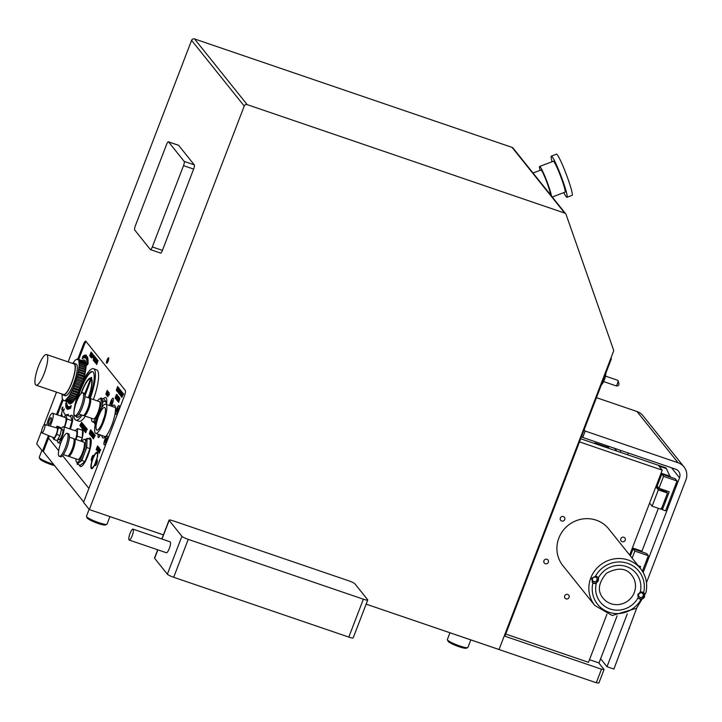 <?xml version="1.0" encoding="UTF-8"?>
<svg xmlns="http://www.w3.org/2000/svg" width="722" height="722" viewBox="0 0 722 722"><rect width="100%" height="100%" fill="white"/><g stroke="black" fill="none" stroke-linecap="round" stroke-linejoin="round"><path stroke-width="1.08" d="M44.087 429.68A4.404 1.065 -71.1 0 0 44.719 424.536A4.404 1.065 -71.1 0 0 42.3 428.363A4.404 1.065 -71.1 0 0 41.867 432.866A4.404 1.065 -71.1 0 0 44.087 429.68M44.719 424.536L57.083 427.984A5.135 1.245 108.9 0 1 56.352 433.994A5.135 1.245 108.9 0 1 53.762 437.703L41.867 432.866M52.697 437.27L53.852 439.49L57.083 440.591L59.971 435.574L61.56 428.931L60.269 427.316L57.029 426.215L56.163 427.722M53.852 439.49L56.731 434.463L59.971 435.574M56.731 434.463L58.329 427.83L61.56 428.931M58.329 427.83L57.029 426.215M606.814 446.99L607.238 445.871L608.637 447.613L594.838 442.902L594.612 443.507M595.587 443.84L594.838 442.902M607.238 445.871L614.675 448.407L616.814 451.088M620.189 452.234L620.866 450.474M40.206 381.658A16.191 3.926 108.9 0 1 36.1 385.169A16.191 3.926 108.9 0 1 37.616 368.59A16.191 3.926 108.9 0 1 46.56 354.538A16.191 3.926 108.9 0 1 46.759 365.224A16.191 3.926 108.9 0 1 40.206 381.658M36.1 385.169L63.509 394.537A16.191 3.926 -71.1 0 0 67.624 391.026A16.191 3.926 -71.1 0 0 74.167 374.583A16.191 3.926 -71.1 0 0 73.978 363.897L46.56 354.538M62.507 394.194A16.768 4.07 -71.1 0 0 63.328 395.087A16.768 4.07 -71.1 0 0 67.579 391.45A16.768 4.07 -71.1 0 0 74.357 374.42A16.768 4.07 -71.1 0 0 74.158 363.356A16.768 4.07 -71.1 0 0 72.976 363.554M63.328 395.087L65.26 395.746A16.768 4.07 -71.1 0 0 69.52 392.109A16.768 4.07 -71.1 0 0 76.297 375.079A16.768 4.07 -71.1 0 0 76.099 364.014L74.158 363.356M107.975 361.523A1.877 0.451 108.9 0 1 108.354 360.17A1.877 0.451 108.9 0 1 108.607 359.583M92.957 458.741A7.807 1.895 108.9 0 1 96.865 453.082A7.807 1.895 108.9 0 1 96.134 461.087A7.807 1.895 108.9 0 1 91.82 467.856A7.807 1.895 108.9 0 1 92.957 458.741M96.883 458.533A7.807 1.895 -71.1 0 0 96.324 459.896A7.807 1.895 -71.1 0 0 95.169 463.56M111.964 403.057A2.022 0.487 108.9 0 1 110.953 404.528A2.022 0.487 108.9 0 1 111.242 402.163A2.022 0.487 108.9 0 1 112.253 400.692A2.022 0.487 108.9 0 1 111.964 403.057M105.403 439.996A2.022 0.487 108.9 0 1 106.414 438.534A2.022 0.487 108.9 0 1 106.224 440.6A2.022 0.487 108.9 0 1 105.105 442.36A2.022 0.487 108.9 0 1 105.403 439.996M92.082 457.649L92.948 456.394L91.829 459.679L92.082 457.649M95.981 462.522L96.856 461.268L95.728 464.544L95.981 462.522M116.756 411.802A2.022 0.487 108.9 0 1 117.117 409.482A2.022 0.487 108.9 0 1 118.128 408.02A2.022 0.487 108.9 0 1 117.939 410.096A2.022 0.487 108.9 0 1 116.82 411.847A2.022 0.487 108.9 0 1 116.756 411.802M99.654 434.734A2.022 0.487 108.9 0 1 99.239 435.032A2.022 0.487 108.9 0 1 99.085 434.545M104.726 436.467A18.501 4.485 -71.1 0 0 104.771 437.388M115.294 406.585A18.501 4.485 -71.1 0 0 114.69 407.289M659.033 481.276A5.433 5.207 -38.7 0 1 658.969 480.608L660.486 476.646A5.433 5.207 -38.7 0 1 660.991 476.177M664.005 474.923A5.433 5.207 -38.7 0 1 664.511 474.896L667.751 476.006A5.433 5.207 -38.7 0 1 668.13 476.33M660.486 476.646L661.551 473.885L661.045 473.262M665.061 490.418L667.507 493.054L658.338 489.922L652.092 506.194L649.601 503.081M658.338 489.922L656.343 487.44L658.969 480.608M667.751 476.006L670.72 477.016L670.097 476.24L661.081 473.163M661.551 473.885L664.511 474.896M665.07 490.382L664.682 491.402L656.343 487.44M652.092 506.194L661.262 509.326L667.507 493.054M629.656 555.038L662.245 470.148L658.978 466.078L666.415 468.614L669.845 476.159M617.102 615.848L599.016 662.949L589.486 659.691M658.365 508.342L641.813 551.464M665.269 498.875A5.433 1.318 108.9 0 1 665.332 498.992A5.433 1.318 108.9 0 1 664.971 502.99L663.446 506.952A5.433 1.318 108.9 0 1 661.939 508.947A5.433 1.318 108.9 0 1 661.812 509.001L661.19 508.216M663.446 506.952L662.39 509.714L665.576 510.797L677.019 480.969L675.25 478.758L661.767 474.155L657.191 486.087L658.96 488.298L663.545 476.367L677.019 480.969M658.96 488.298L669.258 491.817L664.971 502.99M662.39 509.714L661.812 509.001M666.596 491.926L666.938 491.023M668.482 503.234A2.933 0.713 108.9 0 1 666.695 507.882M676.288 482.901A2.933 0.713 108.9 0 1 674.501 487.549M663.545 476.367L661.767 474.155M627.274 613.88L606.994 666.713L600.623 658.762M581.697 436.142L582.744 437.451L675.621 469.174A6.94 6.651 -38.7 0 1 679.528 477.756L643.167 572.483M627.598 454.77L628.275 453.001M647.598 557.628A2.933 0.713 108.9 0 1 645.811 562.276M646.488 582.618L685.9 479.931A13.871 13.303 141.3 0 0 683.987 466.908A13.871 13.303 141.3 0 0 678.084 462.775L585.208 431.052L584.152 429.734M596.462 397.669L636.994 411.513A13.871 13.303 -38.7 0 1 642.905 415.646L683.987 466.908M582.744 437.451L585.208 431.052M606.994 666.713L613.899 669.068L636.687 608.15M632.147 558.151L634.855 551.094L633.086 548.882L630.378 555.931M638.248 565.759L640.576 566.544L640.026 567.97M633.086 548.882L646.56 553.485L648.338 555.696L634.855 551.094M642.39 571.183L648.338 555.696M53.545 464.354A11.01 1.625 -159 0 1 39.259 457.567L39.927 459.021A9.855 1.453 21 0 0 45.324 462.315A9.855 1.453 21 0 0 54.547 465.6M39.259 457.567A11.01 1.625 -159 0 1 39.232 457.297L41.894 450.375M86.505 516.519L87.172 517.972A9.855 1.453 21 0 0 95.827 522.62A9.855 1.453 21 0 0 105.367 524.957L106.838 524.325A11.01 1.625 -159 0 1 96.179 521.708A11.01 1.625 -159 0 1 86.505 516.519A11.01 1.625 -159 0 1 86.478 516.248L89.131 509.326M109.924 516.627L107.046 524.136A11.01 1.625 -159 0 1 106.838 524.325M596.282 682.75L598.854 683.066L604.061 669.511L601.489 669.195L596.282 682.75L366.144 604.143L499.046 649.511L613.492 351.379A2.31 2.22 -38.7 0 0 613.519 349.836L566.048 214.407A2.31 2.22 -38.7 0 0 565.696 213.775L513.044 148.073A2.31 2.22 141.3 0 0 512.06 147.387L194.525 38.934A2.31 2.22 141.3 0 0 191.583 40.342L68.139 361.912M93.003 510.824L163.398 534.894M43.085 451.304L83.689 501.971M48.554 438.092L43.437 451.421L42.463 451.088L48.437 435.537M601.489 669.195L504.904 636.199L611.444 358.644L610.785 358.419M598.718 662.85L604.061 669.511M447.396 639.782L448.064 641.235A9.855 1.453 21 0 0 456.719 645.883A9.855 1.453 21 0 0 466.259 648.221L467.73 647.589A11.01 1.625 -159 0 1 457.062 644.981A11.01 1.625 -159 0 1 447.396 639.782A11.01 1.625 -159 0 1 447.369 639.511L449.95 632.77M470.816 639.891L467.928 647.408A11.01 1.625 -159 0 1 467.73 647.589M601.399 384.817A6.94 1.679 -71.1 0 0 604.341 379.898A6.94 1.679 -71.1 0 0 605.857 373.202M505.725 634.042L588.484 662.309L606.967 614.16M569.053 597.41A2.392 2.292 -38.7 0 1 564.992 598.15A2.392 2.292 -38.7 0 1 566.517 594.368A2.392 2.292 -38.7 0 1 569.053 597.41M625.225 540.218A2.392 2.292 -38.7 0 1 621.164 540.968A2.392 2.292 -38.7 0 1 622.689 537.177A2.392 2.292 -38.7 0 1 625.225 540.218M564.721 519.551A2.392 2.292 -38.7 0 1 560.66 520.3A2.392 2.292 -38.7 0 1 562.185 516.51A2.392 2.292 -38.7 0 1 564.721 519.551M548.332 562.257A2.392 2.292 -38.7 0 1 544.271 562.998A2.392 2.292 -38.7 0 1 545.796 559.216A2.392 2.292 -38.7 0 1 548.332 562.257M580.696 438.75L665.756 467.802L666.415 468.614M662.245 470.148L579.495 441.882M594.838 605.505L562.889 565.651A29.367 28.158 -38.7 0 1 558.846 538.08A29.367 28.158 -38.7 0 1 581.679 519.136A29.367 28.158 -38.7 0 1 608.727 528.919L640.667 568.774A29.367 28.158 141.3 0 0 613.619 558.99A29.367 28.158 141.3 0 0 590.795 577.934A29.367 28.158 141.3 0 0 594.838 605.505L612.193 615.496L636.506 608.303L645.919 592.708C647.833 583.827 646.082 575.849 640.667 568.774A29.367 28.158 141.3 0 1 645.874 592.582M635.324 549.65A5.433 5.207 -38.7 0 1 635.829 549.622L642.029 551.743L641.416 550.976L632.4 547.89M630.333 555.877A5.433 5.207 -38.7 0 1 630.279 555.335L631.804 551.373A5.433 5.207 -38.7 0 1 632.31 550.904M631.804 551.373L632.869 548.612L635.829 549.622M632.869 548.612L632.364 547.989M596.3 583.34A3.754 3.601 -38.7 0 1 592.906 582.88L591.489 578.421L595.46 576.237A3.754 3.601 -38.7 0 1 598.376 577.934L596.3 583.34A22.978 22.03 141.3 0 0 610.117 608.998A22.978 22.03 141.3 0 0 638.149 597.635L637.851 594.423L640.224 592.221A3.754 3.601 -38.7 0 1 643.618 592.681L644.259 593.294M595.46 576.237A26.479 25.387 -38.7 0 1 627.653 563.331A26.479 25.387 -38.7 0 1 643.618 592.681C645.567 596.155 644.719 598.376 641.073 599.332A3.754 3.601 -38.7 0 1 638.149 597.635M638.744 594.405A2.392 2.292 141.3 0 0 641.28 597.446A2.392 2.292 141.3 0 0 642.806 593.655A2.392 2.292 141.3 0 0 638.744 594.405M638.23 597.753A3.754 3.601 141.3 0 0 644.06 593.069M592.572 578.638A2.392 2.292 141.3 0 0 595.099 581.67A2.392 2.292 141.3 0 0 596.634 577.889A2.392 2.292 141.3 0 0 592.572 578.638M592.031 581.959A3.754 3.601 141.3 0 0 597.897 577.302M629.106 627.887L629.512 628.393M64.177 417.154L65.756 414.816L67.092 419.013L64.754 427.171M50.098 426.034A8.384 2.031 -71.1 0 0 52.95 417.957A8.384 2.031 -71.1 0 0 52.67 413.228L65.413 417.578A8.384 2.031 108.9 0 1 64.321 427.027M67.092 419.013L72.074 420.709L69.745 428.877M65.756 414.816L70.747 416.522L72.074 420.709M52.67 413.228A8.384 2.031 -71.1 0 0 49.52 416.892A8.384 2.031 -71.1 0 0 46.84 425.123M50.955 417.704A3.673 0.893 108.9 0 1 51.154 417.686A3.673 0.893 108.9 0 1 50.928 421.088A3.673 0.893 108.9 0 1 48.979 424.617A3.673 0.893 108.9 0 1 48.78 424.635A3.673 0.893 108.9 0 1 49.006 421.233A3.673 0.893 108.9 0 1 50.955 417.704M103.363 398.833A15.027 3.646 108.9 0 1 105.71 397.551A15.027 3.646 -71.1 0 0 103.39 398.842M94.952 423.57A15.027 3.646 -71.1 0 0 95.187 424.951M91.568 418.309A12.166 2.951 -71.1 0 0 91.929 421.287A12.166 2.951 -71.1 0 0 92.434 421.756A12.166 2.951 -71.1 0 0 99.158 411.197A12.166 2.951 -71.1 0 0 100.295 398.734L100.746 397.939L103.932 399.022L106.423 402.136L105.908 404.284M98.373 434.301A4.621 1.119 -71.1 0 0 98.382 437.487A4.621 1.119 108.9 0 1 98.345 434.292M109.753 405.602A4.621 1.119 108.9 0 1 111.125 400.692A4.621 1.119 108.9 0 1 113.074 398.219A4.621 1.119 -71.1 0 0 111.143 400.719A4.621 1.119 -71.1 0 0 109.78 405.611M118.959 405.556A4.621 1.119 -71.1 0 0 116.413 409.573A4.621 1.119 -71.1 0 0 115.962 414.302A4.621 1.119 108.9 0 1 116.386 409.564A4.621 1.119 108.9 0 1 118.94 405.547A4.621 1.119 108.9 0 1 118.273 410.953A4.621 1.119 108.9 0 1 115.953 414.302M107.244 436.061A4.621 1.119 -71.1 0 0 104.699 440.086A4.621 1.119 -71.1 0 0 104.257 444.815A4.621 1.119 108.9 0 1 104.672 440.077A4.621 1.119 108.9 0 1 107.226 436.061A4.621 1.119 108.9 0 1 106.558 441.458A4.621 1.119 108.9 0 1 104.239 444.815M90.151 438.128A15.027 3.646 -71.1 0 0 88.436 438.795M79.483 464.995A15.027 3.646 -71.1 0 0 80.431 466.574M84.727 439.301L86.053 439.752A12.166 2.951 108.9 0 1 86.947 442.424L87.1 438.335L90.286 439.418L89.934 448.624L84.961 461.557L80.332 465.284L77.146 464.201L79.203 462.54A12.166 2.951 108.9 0 1 78.193 462.775L76.866 462.324A12.166 2.951 -71.1 0 0 77.877 462.089A12.166 2.951 -71.1 0 0 84.149 450.023A12.166 2.951 -71.1 0 0 84.727 439.301A12.166 2.951 -71.1 0 0 81.929 441.503M108.742 358.807A2.888 0.704 -71.1 0 0 107.461 362.534M69.917 416.242A12.716 3.087 108.9 0 1 71.821 415.231A12.716 3.087 -71.1 0 0 69.944 416.251M82.245 429.789A11.561 2.807 -71.1 0 0 81.46 429.924A11.561 2.807 108.9 0 1 82.236 429.789A11.561 2.807 108.9 0 1 81.27 441.277M75.963 439.463L77.245 436.169L77.597 428.606L82.588 430.303L82.236 437.875L80.954 441.169M84.411 360.043A23.122 5.614 -71.1 0 0 82.299 360.639M68.22 402.253A23.122 5.614 -71.1 0 0 69.456 403.806M78.175 393.003L75.431 398.237L72.39 401.946L66.018 399.771L69.059 396.062L73.382 387.714L79.321 389.745M72.038 401.82L71.505 402.578L65.133 400.403L66.018 399.771M71.081 402.434L70.711 402.885L64.339 400.71L65.133 400.403M70.178 402.705L64.339 400.71M79.113 361.081L85.485 363.256L85.376 364.339L79.005 362.164L78.779 360.097L78.31 359.421L77.832 359.755L77.723 359.069L84.113 361.406M78.31 359.421L84.673 361.596L84.7 362.119M78.779 360.097L85.142 362.273L85.115 363.13M85.376 364.339L85.151 372.155L82.741 381.559M97.127 452.261A8.673 2.103 -71.1 0 0 93.914 455.988L93.914 455.988A8.673 2.103 108.9 0 1 97.118 452.252A8.673 2.103 108.9 0 1 96.793 459.607L97.289 460.23A2.888 0.704 108.9 0 1 96.856 463.334A2.888 0.704 108.9 0 1 95.331 465.636A2.888 0.704 108.9 0 1 95.241 465.564A2.888 0.704 -71.1 0 0 95.349 465.636M93.309 455.293A2.888 0.704 -71.1 0 0 91.793 457.631A2.888 0.704 -71.1 0 0 91.369 460.708L91.865 461.331A8.673 2.103 -71.1 0 0 91.523 468.668A8.673 2.103 108.9 0 1 91.838 461.322L91.342 460.699A2.888 0.704 108.9 0 1 91.775 457.595A2.888 0.704 108.9 0 1 93.3 455.293A2.888 0.704 108.9 0 1 93.391 455.356L93.887 455.979M94.772 464.95L95.268 465.573L94.772 464.95M66.505 402.316L66.063 403.354M94.744 464.941A8.673 2.103 108.9 0 1 91.514 468.668M77.579 394.817A23.122 5.614 108.9 0 1 69.447 403.797A23.122 5.614 108.9 0 1 68.193 402.244M82.272 360.63A23.122 5.614 108.9 0 1 84.393 360.034A23.122 5.614 108.9 0 1 83.292 380.404M71.821 415.231A12.716 3.087 108.9 0 1 70.35 429.085M67.895 406.865L67.345 408.869M69.483 406.802L68.78 409.031M83.057 356.488L82.552 357.661M86.45 355.964L85.855 357.986M87.317 356.993L86.875 358.356M87.606 357.715L86.784 359.737M90.485 354.078L90.033 355.558M91.062 352.571L90.746 353.798M93.571 355.711L93.066 357.282M94.122 356.397L93.661 357.904M97.037 360.034L96.577 361.541M81.406 422.632L80.837 424.527M85.088 427.225L84.519 429.121M82.272 423.597L81.812 425.105M99.564 448.813L98.454 451.692L99.383 450.718L99.564 448.813L99.383 450.718M98.526 451.782L99.392 450.718M84.916 431.458L85.043 432.045L85.728 431.224L86.478 428.146L85.196 431.603M85.043 432.045L85.999 429.03M86.432 429.292L86.532 428.191L85.882 428.958M84.745 429.5L85.737 427.289L84.375 430.727L84.763 431.205L86.162 427.821L84.6 430.89M84.438 431.305L85.169 430.041M84.086 428.047L84.907 426.26L84.248 427.604L84.393 425.61L82.958 429.346L83.752 427.632L84.086 428.047M83.752 427.632L84.393 425.61L84.257 427.604L84.916 426.26L83.382 429.879M84.113 429.238L85.34 426.792L84.149 430.835L85.34 426.792L83.544 430.077L84.384 429.581L84.05 430.709M83.707 424.762L83.265 424.202L81.83 427.938L82.272 428.498L83.183 424.762L83.707 424.762L83.183 424.762L82.958 426.639L82.624 426.224L82.091 427.614L82.281 428.498L81.83 427.938L83.265 424.202L83.707 424.762M83.472 426.63L83.86 424.951L83.472 426.63L84.312 425.511L82.877 429.247L84.312 425.511L83.472 426.63M83.752 424.816L83.256 426.955L83.752 424.816M83.256 426.955L82.317 428.543M82.416 428.669L83.165 427.406L82.416 428.669M83.165 427.406L82.768 429.112M81.676 425.556L81.46 427.478L82.398 424.626L82.335 423.047L81.676 425.556M81.568 425.42L82.335 423.047L82.633 423.706L81.333 427.325M82.073 423.282L80.783 426.639L82.073 423.282M81.794 422.939L80.747 426.025M80.431 424.644L81.658 422.199L80.467 426.242L81.658 422.199L79.862 425.484L80.431 424.644L80.368 426.115M98.165 360.81L97.723 360.251L96.288 363.987L96.739 364.547L97.641 360.81L98.174 360.81L97.65 360.81L97.578 362.245M97.587 362.245L96.549 363.662L96.739 364.547L96.288 363.987L97.723 360.251L98.174 360.81M96.45 361.993L96.225 363.915L97.163 361.063L97.109 359.484L96.45 361.993M96.342 361.857L97.109 359.484L97.398 360.143L96.107 363.762M94.528 361.46L94.645 362.047L95.331 361.226L96.089 358.139L94.808 361.605M95.611 359.024L94.97 361.939M96.035 359.294L96.143 358.184L95.494 358.951M95.25 357.173L94.799 356.614L93.364 360.35L93.815 360.91L94.726 357.173L95.25 357.173L94.726 357.173L93.815 360.91L93.373 360.35L94.799 356.614L95.25 357.173M93.526 358.347L93.309 360.278L94.248 357.417L94.185 355.847L93.526 358.347M93.418 358.211L94.185 355.847L94.483 356.506L93.183 360.125M92.921 357.733L93.824 355.386L92.84 357.625M95.557 361L96.549 358.789L95.187 362.218L95.566 362.697L96.965 359.312L95.403 362.381M95.241 362.805L95.972 361.541M92.263 353.446L90.828 357.182L91.243 357.706L92.362 353.563L91.252 357.706L90.828 357.182L92.263 353.446M95.484 358.599L95.71 358.013L95.06 358.338L94.095 361.352L95.06 358.338M95.719 358.013L95.593 357.498L95.719 358.013M95.593 357.498L94.943 358.265L95.593 357.498M94.943 358.265L94.257 360.919M93.977 360.774L94.221 360.152L94.411 361.253M89.898 356.018L91.261 353.437L91.125 352.029L89.69 355.765L90.62 355.224L91.125 352.029L89.69 355.765M92.515 354.412L92.687 353.97L93.264 354.692L92.687 353.97L91.486 358.004L93.093 355.134L91.495 358.004M87.073 362.958L87.326 363.717L88.165 361.596L87.118 363.455M86.983 363.707L87.858 361.803M87.849 361.578L87.904 362.588M91.071 354.782L90.728 357.047L90.277 356.488L91.712 352.751L92.163 353.311L91.64 353.311L91.405 355.197L91.64 353.311L92.163 353.311L91.712 352.751L90.277 356.488L90.728 357.047L91.071 354.782M86.82 360.747L87.967 358.581L86.956 360.747M86.83 361.045L87.967 358.581M87.949 363.608L86.938 365.287L87.949 363.608M88.039 364.05L88.138 362.462L88.039 364.05M88.003 362.688L86.956 365.025M86.649 360.016L87.768 357.543L86.586 359.746M87.371 360.847L88.093 359.664L87.073 362.525L88.147 360.612L87.073 362.056M86.947 362.309L87.416 361.794M86.613 358.32L87.497 356.722L86.225 358.834L86.613 358.32L86.559 359.619L87.497 356.722L86.505 359.493M86.108 355.486L85.268 357.895L86.108 355.486M86.432 355.26L85.909 355.043L86.432 355.26M85.801 355.359L85.187 357.859M86.478 355.684L85.737 358.302M84.221 357.489L83.653 357.995L84.546 355.224L83.644 357.995L84.221 357.489M85.061 355.062L84.212 357.805L85.061 355.062M70.431 407.208L71.279 405.593L70.63 408.237L70.44 407.361L69.953 408.733L70.621 406.071L69.953 408.733L70.44 407.361L70.63 408.237L71.126 405.701M83.102 357.453L82.976 358.211L83.454 357.922L84.194 355.368L83.102 357.453M82.976 358.211L84.077 355.45M83.544 355.775L83.12 357.895M68.455 409.049L67.931 409.356L68.906 406.621L67.931 409.356L68.455 409.049M82.985 356.217L82.254 358.942L82.741 356.424M67.913 406.594L67.254 409.193M69.547 407.804L69.366 408.787L69.89 408.625L70.458 406.188L69.547 407.804M69.366 408.787L70.007 408.201M70.242 406.504L69.52 408.517M66.713 405.908L67.137 404.898L66.893 406.342L67.372 405.457L66.298 408.038L67.372 405.457L66.893 406.342L66.713 405.908M67.083 404.771L66.009 407.352L67.083 404.771M66.063 407.479L66.586 406.215L66.063 407.479M66.586 406.215L66.243 407.912M69.574 406.495L68.581 409.04M66 404.365L66.731 403.057L65.783 405.945L66.848 403.86L65.747 405.529M65.621 405.8L66.117 405.177M67.435 406.089L66.785 408.733L67.976 406.26L67.552 405.773L67.976 406.26L66.713 408.652M66.623 401.847L65.485 404.112L66.623 401.847L66.352 403.508L66.623 401.847M65.485 404.112L65.919 403.472L65.485 404.112M65.828 406.269L65.837 406.847L66.28 406.495L66.984 404.284L65.964 406.549M65.837 406.847L66.632 404.735M66.568 404.609L66.993 404.284L66.83 405.186M62.245 407.569L61.939 408.372L62.94 407.055L62.453 409.013L62.94 407.055L62.254 407.569M61.939 408.372L61.767 409.527M61.921 409.726L62.273 408.787L61.921 409.726M63.446 410.863L64.348 408.932L62.3 410.601L60.991 416.071L62.3 410.601L64.348 408.932L63.446 410.863A34.683 8.411 -71.1 0 0 65.711 414.744A34.683 8.411 108.9 0 1 63.446 410.863M61.018 416.08L61.857 414.293A26.443 6.417 -71.1 0 0 62.787 416.684A26.443 6.417 108.9 0 1 61.857 414.293L61.018 416.08M67.354 415.367A26.443 6.417 -71.1 0 0 68.382 414.193A34.683 8.411 108.9 0 1 65.711 414.744A34.683 8.411 -71.1 0 0 68.382 414.193L68.382 414.193A26.443 6.417 108.9 0 1 67.354 415.367M68.924 415.899L68.419 415.276L68.924 415.899M86.938 429.446L85.674 432.74L86.938 429.446M87.353 429.31L86.775 428.588L87.353 429.31M86.604 429.03L85.584 432.622M97.669 448.849L98.228 447.387M119.491 398.553L119.265 399.97M97.876 451.611L98.968 447.432L98.075 450.916L99.564 448.182L97.876 451.611L98.968 447.441M98.075 450.916L99.465 448.055M99.627 448.263L99.483 450.844L98.734 452.225L98.201 451.999L99.627 448.263L98.363 452.207M97.696 449.472L97.118 450.654L97.208 448.858L98.472 446.819L97.605 449.373M97.118 450.654L97.199 448.858L98.463 446.81M97.389 446.476L96.811 449.625L96.64 450.059L96.197 449.508L97.596 445.934M96.64 450.059L96.197 449.508L97.542 446.358M100.141 449.996L99.122 453.254L100.187 449.616L100.701 449.644L100.484 450.582L100.141 449.996L100.475 450.573M100.177 449.616L99.293 453.308M114.275 405.114A17.346 4.206 -71.1 0 0 111.847 406.315M101.874 435.492A17.346 4.206 -71.1 0 0 103.066 437.938A17.346 4.206 108.9 0 1 101.847 435.483M111.82 406.305A17.346 4.206 108.9 0 1 114.266 405.105A17.346 4.206 108.9 0 1 111.739 425.366A17.346 4.206 108.9 0 1 103.047 437.929M88.409 438.786A15.027 3.646 108.9 0 1 90.133 438.119A15.027 3.646 108.9 0 1 87.949 455.672A15.027 3.646 108.9 0 1 80.422 466.565A15.027 3.646 108.9 0 1 79.456 464.986M113.074 398.219A4.621 1.119 108.9 0 1 112.397 403.625A4.621 1.119 108.9 0 1 111.179 406.089M100.34 434.969A4.621 1.119 108.9 0 1 98.373 437.487M95.178 424.996A15.027 3.646 108.9 0 1 94.925 423.561M105.71 397.551A15.027 3.646 108.9 0 1 106.477 404.482M119.031 397.768L117.866 400.8M109.139 393.535L108.905 395.006M107.19 391.089L106.946 392.569M90.746 430.357L89.582 433.399M94.185 434.653L93.021 437.685M118.543 388.057L117.379 391.089M119.31 389.23L119.076 390.71M119.87 389.934L119.635 391.324M120.709 390.764L119.545 393.797M121.17 391.541L120.917 393.346L119.987 394.329L121.088 391.45L120.466 394.456M86.153 341.623A4.621 1.119 -71.1 0 0 84.33 344.8L78.725 359.412M63.049 400.25L57.444 414.852M49.358 435.917L48.527 438.064L58.681 450.736M62.606 455.636L88.887 488.433M85.358 416.179A27.174 6.588 108.9 0 1 83.887 418.164A27.174 6.588 108.9 0 1 79.023 421.215L75.864 420.132A27.174 6.588 108.9 0 1 78.409 392.29A27.174 6.588 108.9 0 1 93.427 368.716A27.174 6.588 108.9 0 1 90.223 398.454M93.427 368.716L96.586 369.79A27.174 6.588 108.9 0 1 93.382 399.528M118.579 396.577L117.821 397.308L117.533 399.537L117.135 399.961L117.099 399.194L117.235 399.997L117.641 399.573L118.408 396.495L118.363 397.642M118.417 397.019L117.081 400.43L117.758 399.618M117.018 394.826L117.578 395.43L117.298 395.837L117.018 394.826L115.583 398.562L116.034 399.131L116.377 396.856L116.711 397.271L116.946 395.394L117.298 395.837M117.027 395.494L116.711 397.271M116.459 396.956L116.034 399.131M123.002 393.192L123.688 393.95L123.408 394.356L123.002 393.192L121.81 397.235L123.408 394.356M123.245 394.158L121.901 397.353M121.828 391.73L120.619 395.864L122.343 392.38L121.034 395.304M122.253 392.254L120.619 395.864M121.161 390.9L121.115 393.517L119.996 394.88L121.007 393.481L121.161 390.9L119.897 394.844M120.348 390.512L120.872 390.331L120.917 391.125L119.383 394.221L120.809 391.089L120.773 390.295L120.348 390.512L119.274 394.185M119.166 391.73L118.507 393.12L119.193 391.766L118.968 393.698L120.032 389.492L118.507 393.12M119.852 389.266L120.249 389.952L118.968 393.698M119.301 388.58L119.428 390.313L118.688 391.18L119.301 388.58L117.966 392.434M118.173 387.804L118.706 387.624L118.742 388.418L117.217 391.523L118.643 388.382L118.607 387.588L118.173 387.804L117.108 391.486M108.354 393.986L107.461 396.324L108.986 392.705L107.885 394.402L108.372 391.938L106.937 395.674L108.264 392.56L107.668 395.06M107.975 393.616L107.027 395.782M108.372 391.938L108.119 393.941M108.851 392.533L107.551 396.441M94.564 434.698L95.25 435.456L94.97 435.862L94.564 434.698L93.373 438.741L94.97 435.862M94.817 435.664L93.463 438.859M93.824 434.4L94.347 434.22L94.392 435.023L92.858 438.119L94.284 434.978L94.248 434.184L93.824 434.4L92.75 438.083M93.066 432.631L92.308 433.362L92.019 435.592L91.622 436.016L91.586 435.258L91.721 436.052L92.127 435.628L92.894 432.55L92.849 433.696M92.903 433.074L91.568 436.494L92.254 435.673M90.855 432.045L89.853 434.346L91.089 431.124L90.277 434.879L91.712 431.142L90.485 433.985L91.198 430.502L89.853 434.346M91.198 430.502L90.828 433.092M91.622 431.034L90.277 434.879M90.376 430.113L90.909 429.933L90.945 430.727L89.411 433.823L90.846 430.691L90.801 429.897L90.376 430.113L89.311 433.787M91.856 431.323L92.416 431.918L92.136 432.325L91.856 431.323L90.421 435.059L90.873 435.619L90.683 434.734L91.721 433.317L91.784 431.882L92.136 432.325M91.865 431.982L91.55 433.76M91.297 433.453L90.873 435.619M92.714 435.213L91.929 436.945L92.633 435.113L92.362 437.478L93.788 433.742L93.138 435.086L92.804 434.671L93.273 433.092L91.929 436.945M93.273 433.092L93.156 435.023M93.698 433.624L92.362 437.478M107.181 390.44L107.307 392.172L106.558 393.048L107.181 390.44L105.836 394.302M107.713 391.116L106.513 395.25L108.237 391.766L106.919 394.69M108.138 391.64L106.513 395.25M109.13 392.885L109.266 394.618L108.517 395.485L109.13 392.885L107.795 396.739M117.289 388.048L116.287 390.349L117.524 387.127L116.711 390.882L118.056 387.028L116.928 389.988L117.632 386.505L116.287 390.349M117.632 386.505L117.271 389.095M118.056 387.028L116.711 390.882M122.361 393.057L121.305 396.703L122.316 393.445L122.65 394.013L122.893 393.427L122.46 393.093L122.993 393.463M122.731 393.291L121.783 396.297M121.973 396.089L121.305 396.703M116.811 394.374L116.052 395.105L115.764 397.335L115.367 397.759L115.33 396.992L115.475 397.795L115.872 397.371L116.17 395.178L116.549 394.781L116.594 395.439L116.756 394.329L116.594 395.439M116.648 394.817L115.312 398.228L115.998 397.416M117.235 397.073L116.224 399.365L117.46 396.143L116.657 399.898L118.092 396.161L116.865 399.013L117.578 395.521L116.224 399.365M117.578 395.521L117.208 398.12M118.002 396.053L116.657 399.898M118.67 397.515L119.193 397.335L119.238 398.129L117.704 401.224L119.13 398.093L119.094 397.299L118.67 397.515L117.596 401.188M118.796 400.376L118.146 401.757L118.823 400.412L118.607 402.334L119.671 398.138L118.146 401.757M119.482 397.903L119.879 398.598L118.607 402.334M117.199 399.23L116.973 400.394M117.533 399.537L117.235 399.997M120.24 392.515L119.437 393.761L120.601 390.728L120.24 392.515M118.074 389.808L117.271 391.053L118.435 388.021L118.074 389.808M93.716 436.404L92.912 437.649L94.077 434.617L93.716 436.404M91.586 435.258L91.459 436.458M92.019 435.592L91.721 436.052M90.277 432.117L89.474 433.353L90.638 430.321L90.277 432.117M115.33 396.992L115.204 398.192M115.764 397.335L115.475 397.795M118.561 399.519L117.758 400.764L118.922 397.732L118.561 399.519M119.428 399.392L118.877 399.862L119.41 398.454L119.428 399.392M82.155 415.168A27.174 6.588 108.9 0 1 80.729 417.09A27.174 6.588 108.9 0 1 75.864 420.132M80.99 414.771A24.133 5.857 108.9 0 1 76.848 417.262A24.133 5.857 108.9 0 1 75.684 416.016M76.415 401.964A24.133 5.857 108.9 0 1 92.452 371.586A24.133 5.857 108.9 0 1 89.447 398.409M92.705 371.704A24.133 5.857 -71.1 0 0 77.732 398.986M74.88 415.737A12.139 2.942 -71.1 0 0 81.595 405.204A12.139 2.942 -71.1 0 0 82.732 392.759A12.139 2.942 -71.1 0 0 77.29 399.988L76.063 403.183A12.139 2.942 -71.1 0 0 74.88 415.737L76.207 416.188A24.133 5.857 -71.1 0 0 77.119 417.325M84.645 393.851L91.225 377.353L84.853 394.609M84.943 395.918L91.739 377.525L91.225 377.353M90.512 378.996L90.521 378.996A16.498 3.998 -71.1 0 1 90.566 379.014A16.498 3.998 -71.1 0 0 90.512 378.996A16.498 3.998 -71.1 0 0 81.424 393.219M88.319 397.723A16.498 3.998 -71.1 0 0 91.044 379.402A16.498 3.998 -71.1 0 1 88.328 397.723M91.396 378.454A17.499 4.251 108.9 0 1 88.544 397.804M81.044 393.571A17.499 4.251 108.9 0 1 90.837 378.039A17.499 4.251 108.9 0 1 90.936 378.084M90.846 378.039A17.499 4.251 -71.1 0 0 81.063 393.553M78.942 390.773L72.796 388.671M78.454 392.172L72.326 390.079M78.12 393.075L71.749 390.9M71.234 392.272L77.606 394.447M77.055 395.124L70.693 392.948M70.142 394.284L76.514 396.459M76 396.974L69.628 394.799M69.059 396.062L75.431 398.237M74.953 398.58L68.581 396.405M67.994 397.578L74.366 399.753M73.933 399.934L67.57 397.759M66.984 398.824L73.346 400.999M72.976 400.999L66.605 398.824M62.038 394.031L62.245 398.679L63.644 400.683M63.058 400.34L63.617 400.529M77.723 359.069L75.341 359.989L72.651 363.446M77.019 359.051L77.552 359.231M85.512 365.72L79.14 363.545L79.005 362.164M79.321 362.354L85.692 364.529M85.512 367.363L79.14 365.188L79.14 363.545M79.393 363.915L85.756 366.09M85.386 369.231L79.014 367.056L79.14 365.188M79.321 365.72L85.692 367.895M85.115 371.307L78.752 369.132L79.014 367.056M79.122 367.751L85.485 369.926M84.727 373.554L78.355 371.379L78.752 369.132M78.779 369.98L85.151 372.155M84.212 375.936L77.85 373.761L78.355 371.379M78.319 372.353L84.691 374.528M83.59 378.409L77.218 376.234L77.85 373.761M77.732 374.853L84.104 377.028M82.859 380.945L76.496 378.77L77.218 376.234M77.037 377.435L83.409 379.61M81.875 383.436L75.675 381.315L76.496 378.77M76.243 380.043L82.452 382.173M80.819 385.909L74.772 383.842L75.675 381.315M75.359 382.66L81.324 384.7M79.835 388.364L73.815 386.306L74.772 383.842M74.402 385.232L80.277 387.236M73.382 387.714L73.815 386.306M86.748 447.532L86.902 443.443A12.166 2.951 108.9 0 1 84.537 453.281L86.748 447.532L89.934 448.624M81.776 460.465L83.987 454.716A12.166 2.951 108.9 0 1 79.718 462.125L81.776 460.465L84.961 461.557M77.209 462.441L77.146 464.201M87.1 438.335L85.548 439.581M73.897 439.03A9.178 2.229 108.9 0 1 74.474 438.958A9.178 2.229 108.9 0 1 74.537 445.194A9.178 2.229 108.9 0 1 68.536 456.322A9.178 2.229 108.9 0 1 68.13 455.916M70.657 452.568L69.456 454.544M73.184 448.732L72.182 450.582L73.175 447.685L73.184 448.732M73.96 442.496L74.628 441.629L74.637 442.676L73.59 444.481M61.46 441.088L60.287 444.346A12.139 2.942 -71.1 0 0 59.312 456.304A12.139 2.942 -71.1 0 0 66.027 445.772A12.139 2.942 -71.1 0 0 67.164 433.326A12.139 2.942 -71.1 0 0 61.478 441.106L61.46 441.088A10.361 1.02 -159.7 0 1 61.433 440.952A10.361 1.02 -159.7 0 1 61.587 440.853M59.312 456.304L60.639 456.755A12.139 2.942 -71.1 0 0 67.354 446.223A12.139 2.942 -71.1 0 0 68.491 433.778L67.164 433.326M63.383 454.634L67.462 456.033A9.251 2.247 -71.1 0 0 72.579 448.01A9.251 2.247 -71.1 0 0 73.445 438.525L69.357 437.135M60.26 444.328A10.361 1.02 -159.7 0 1 60.242 444.192L61.433 440.952M79.203 462.54A12.166 2.951 -71.1 0 0 79.718 462.125M83.987 454.716A12.166 2.951 -71.1 0 0 84.537 453.281M86.902 443.443A12.166 2.951 -71.1 0 0 86.947 442.424M75.99 458.867A12.166 2.951 -71.1 0 0 76.866 462.324M83.499 442.035A9.251 2.247 108.9 0 1 83.779 442.063A9.251 2.247 108.9 0 1 83.987 442.18A9.251 2.247 108.9 0 1 82.759 451.981A9.251 2.247 108.9 0 1 77.805 459.562A9.251 2.247 108.9 0 1 77.561 459.409M77.597 428.606L74.944 430.655M61.325 428.642A8.384 2.031 108.9 0 1 63.509 426.747L76.243 431.097A8.384 2.031 108.9 0 1 76.279 436.918A8.384 2.031 108.9 0 1 75.575 439.337M77.245 436.169L82.236 437.875M63.509 426.747A8.384 2.031 108.9 0 1 63.536 432.568A8.384 2.031 108.9 0 1 58.085 442.613A8.384 2.031 108.9 0 1 57.516 439.833M61.911 429.798A5.433 1.318 108.9 0 1 62.552 429.536A5.433 1.318 108.9 0 1 62.57 433.308A5.433 1.318 108.9 0 1 59.042 439.824A5.433 1.318 108.9 0 1 58.69 439.22M103.237 401.044L101.883 406.721A12.166 2.951 108.9 0 0 102.136 399.663L103.237 401.044L106.423 402.136M100.746 397.939L101.856 399.32A12.166 2.951 108.9 0 0 101.621 399.185L100.295 398.734A12.166 2.951 -71.1 0 0 97.497 400.936M95.448 423.742L93.58 422.153M96.216 420.718L94.636 423.462M89.465 398.463A9.178 2.229 108.9 0 1 90.042 398.391A9.178 2.229 108.9 0 1 89.185 407.795A9.178 2.229 108.9 0 1 84.113 415.755A9.178 2.229 108.9 0 1 83.698 415.349M96.315 420.357A12.166 2.951 108.9 0 1 93.761 422.208L92.434 421.756M76.207 416.188A12.139 2.942 -71.1 0 0 82.922 405.656A12.139 2.942 -71.1 0 0 84.059 393.21L82.732 392.759M78.951 414.076L83.039 415.466A9.251 2.247 -71.1 0 0 88.147 407.443A9.251 2.247 -71.1 0 0 89.014 397.957L84.925 396.568M76.036 403.156A10.361 1.534 -159 0 1 76.036 402.966L77.263 399.762A10.361 1.534 -159 0 1 77.462 399.591M101.612 407.849A12.166 2.951 -71.1 0 0 101.883 406.721M99.067 401.468A9.251 2.247 108.9 0 1 99.356 401.495A9.251 2.247 108.9 0 1 99.645 401.703A9.251 2.247 108.9 0 1 98.255 411.639A9.251 2.247 108.9 0 1 93.373 419.004A9.251 2.247 108.9 0 1 93.138 418.841M103.463 422.226A15.415 3.736 108.9 0 1 95.746 433.399A15.415 3.736 108.9 0 1 97.19 417.605A15.415 3.736 108.9 0 1 105.71 404.221A15.415 3.736 108.9 0 1 103.463 422.226M102.849 421.458A11.949 2.897 108.9 0 1 96.865 430.113A11.949 2.897 108.9 0 1 97.984 417.876A11.949 2.897 108.9 0 1 104.591 407.506A11.949 2.897 108.9 0 1 102.849 421.458M104.365 416.847A11.949 2.897 -71.1 0 0 102.398 422.587M610.938 358.013L611.444 358.644M56.533 392.154L43.88 425.114M41.641 430.935L36.678 443.868L42.463 451.088M163.407 534.876L89.329 509.57L244.235 106.044A2.31 2.22 -38.7 0 1 247.177 104.636L564.712 213.089A2.31 2.22 -38.7 0 1 565.696 213.775M56.496 414.536L62.543 398.788M77.777 359.096L83.391 344.484A4.621 1.119 108.9 0 1 85.701 341.127A4.621 1.119 108.9 0 1 85.846 341.235L125.285 390.449A4.621 1.119 108.9 0 1 124.473 395.746L83.544 502.35L89.329 509.57M178.388 145.248A3.7 0.893 108.9 0 1 178.524 145.257A3.7 0.893 108.9 0 1 178.641 145.339L194.281 164.86A3.7 0.893 108.9 0 1 193.631 169.092L162.423 250.39A3.7 0.893 108.9 0 1 160.573 253.07A3.7 0.893 108.9 0 1 160.455 252.98M108.129 361.144A2.888 0.704 108.9 0 1 106.685 363.238A2.888 0.704 108.9 0 1 106.955 360.278A2.888 0.704 108.9 0 1 108.553 357.769A2.888 0.704 108.9 0 1 108.129 361.144M552.068 161.728A22.021 2.004 69.2 0 1 551.355 156.114A22.021 2.004 69.2 0 1 561.039 175.997A22.021 2.004 69.2 0 1 566.978 197.296A22.021 2.004 69.2 0 1 563.792 192.621M540.092 170.347A16.516 1.498 69.2 0 1 539.632 166.448L553.305 161.259A16.516 1.498 69.2 0 1 562.104 180.365A16.516 1.498 69.2 0 1 565.028 192.151L552.249 196.998M566.978 197.296L572.113 195.355A22.021 2.004 -110.8 0 0 566.165 174.047A22.021 2.004 -110.8 0 0 556.481 154.165L551.355 156.114M539.632 166.448A16.516 1.498 69.2 0 1 548.431 185.554A16.516 1.498 69.2 0 1 551.455 196.005M533.035 173.018L540.986 170.004A12.716 1.155 69.2 0 1 547.754 184.715A12.716 1.155 69.2 0 1 550.011 193.785L549.749 193.884M134.707 230.011A3.7 0.893 108.9 0 1 135.357 225.778L166.565 144.481A3.7 0.893 108.9 0 1 168.416 141.801A3.7 0.893 108.9 0 1 168.533 141.882L184.173 161.403A3.7 0.893 108.9 0 1 183.523 165.645L152.315 246.933A3.7 0.893 108.9 0 1 150.465 249.613A3.7 0.893 108.9 0 1 150.347 249.532L134.707 230.011M188.225 539.37A5.785 0.857 -159 0 1 181.899 536.284L169.156 520.391A5.785 0.857 -159 0 1 169.065 520.129A5.785 0.857 -159 0 1 173.442 520.923L348.573 580.741A5.785 0.857 -159 0 1 354.908 583.836L367.642 599.729A5.785 0.857 -159 0 1 367.733 599.982A5.785 0.857 -159 0 1 363.365 599.197L188.225 539.37L173.686 577.275L348.816 637.093A5.785 0.857 21 0 0 353.184 637.878L367.733 599.982M157.685 549.785L154.526 558.025A5.785 0.857 21 0 0 154.616 558.287L167.351 574.18A5.785 0.857 21 0 0 173.686 577.275M129.058 539.93A5.785 1.399 108.9 0 1 129.924 533.72A5.785 1.399 108.9 0 1 132.974 529.127A5.785 1.399 108.9 0 1 132.433 535.047A5.785 1.399 108.9 0 1 129.238 540.065A5.785 1.399 108.9 0 1 129.058 539.93M132.974 529.127L170.121 541.816A5.785 1.399 108.9 0 1 169.58 547.736A5.785 1.399 108.9 0 1 166.385 552.754L129.238 540.065M679.528 477.756L671.541 467.784M678.084 462.775L636.994 411.513M605.487 376.117L617.842 380.332A2.888 0.704 108.9 0 1 617.572 383.301A2.888 0.704 108.9 0 1 615.974 385.81L603.619 381.586M631.768 575.281A18.357 17.599 -38.7 0 1 634.981 590.307A18.357 17.599 -38.7 0 1 621.164 604.106A18.357 17.599 -38.7 0 1 603.123 598.231C597.193 591.165 598.321 582.825 606.498 573.214C617.797 567.239 626.218 567.925 631.768 575.281M641.073 599.332A26.479 25.387 -38.7 0 1 608.881 612.229A26.479 25.387 -38.7 0 1 592.906 582.88M640.224 592.221A22.978 22.03 141.3 0 0 626.407 566.562A22.978 22.03 141.3 0 0 598.376 577.934M512.06 147.387L564.712 213.089M247.177 104.636L194.525 38.934M191.583 40.342L244.235 106.044M83.391 344.484L84.33 344.8M183.523 165.645L193.631 169.092M162.423 250.39L152.315 246.933M194.281 164.86L184.173 161.403M168.533 141.882L178.641 145.339M181.899 536.284L167.351 574.18M363.365 599.197L348.816 637.093M154.616 558.287L157.856 549.839M161.999 539.036L169.156 520.391M58.004 438.985L59.691 439.563M61.397 429.626L62.904 430.141M617.842 380.332C619.747 384.537 619.124 386.36 615.974 385.81M84.023 442.216L74.474 438.958M78.093 459.589L68.536 456.322M60.513 443.443L58.085 442.613M99.6 401.649L90.042 398.391M93.661 419.022L84.113 415.755M115.466 407.551L105.71 404.221M105.493 436.729L95.746 433.399M160.573 253.07L150.465 249.613M178.524 145.257L168.416 141.801M161.836 538.982L169.065 520.129"/></g></svg>
